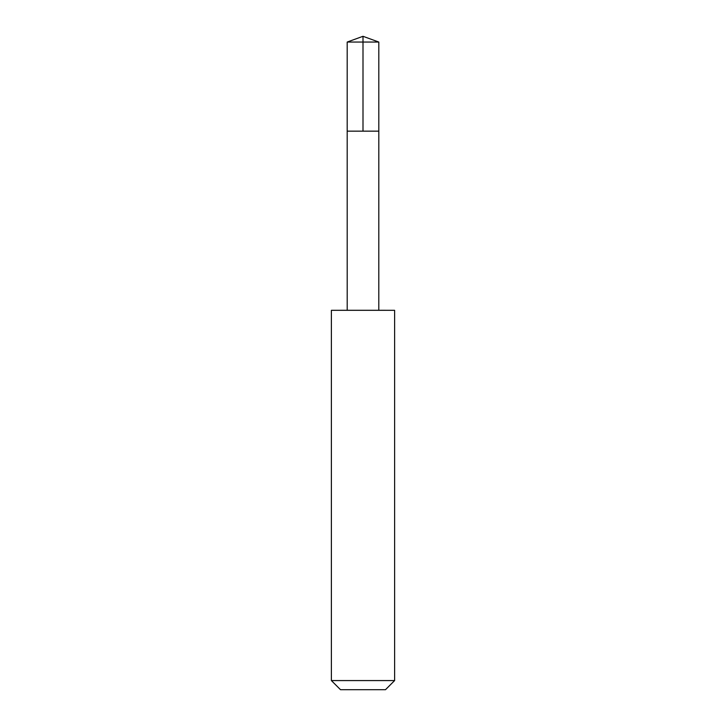 <?xml version="1.0" encoding="UTF-8"?>
<svg xmlns="http://www.w3.org/2000/svg" width="726" height="726" viewBox="0 0 726 726"><rect width="100%" height="100%" fill="white"/><g stroke="black" fill="none" stroke-linecap="round" stroke-linejoin="round"><path stroke-width="0.54" stroke-dasharray="3.63 2.72" d="M358.254 131.152L378.809 131.152L358.254 131.152M347.191 42.054L378.809 42.054M347.2 310.283L378.8 310.283M331.383 310.311L394.617 310.311M331.383 680.571L394.617 680.571M340.512 689.7L385.488 689.7"/><path stroke-width="1.09" d="M347.191 131.152L378.809 131.152L378.809 42.054L347.191 42.054L347.191 131.152L378.809 131.152L378.8 310.283L347.2 310.283L347.191 131.152M372.483 310.311L331.383 310.311L331.383 680.571L394.617 680.571L394.617 310.311L372.483 310.311M394.617 680.571L385.488 689.7L340.512 689.7L331.383 680.571M363 131.152L363 36.3L347.191 42.054M363 36.3L378.809 42.054M347.2 310.283L331.383 310.311M378.8 310.283L394.617 310.311"/></g></svg>
